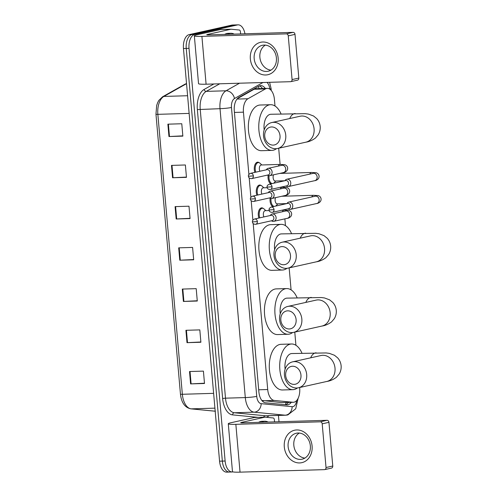 <?xml version="1.0" encoding="UTF-8"?>
<svg xmlns="http://www.w3.org/2000/svg" width="497" height="497" viewBox="0 0 497 497"><rect width="100%" height="100%" fill="white"/><g stroke="black" fill="none" stroke-linecap="round" stroke-linejoin="round"><path stroke-width="0.75" d="M258.9 218.046A6.647 3.641 -91.7 0 1 261.329 207.908A6.647 3.641 -91.7 0 1 261.708 207.858A6.647 3.641 -91.7 0 1 263.23 208.411M256.906 195.209A6.647 3.641 -91.7 0 1 259.335 185.07A6.647 3.641 -91.7 0 1 259.714 185.021A6.647 3.641 -91.7 0 1 261.229 185.567M254.905 172.366A6.647 3.641 -91.7 0 1 257.334 162.227A6.647 3.641 -91.7 0 1 257.713 162.184A6.647 3.641 -91.7 0 1 259.229 162.73M270.94 183.847A6.647 3.641 -91.7 0 1 268.15 175.491M272.934 206.684A6.647 3.641 -91.7 0 1 270.151 198.334M261.801 400.42L281.55 402.601L293.317 402.278A12.462 6.821 88.3 0 0 294.031 402.191A12.462 6.821 88.3 0 0 299.691 388.319L299.623 387.53M253.184 223.538L267.709 389.524A12.462 6.821 88.3 0 0 274.344 400.458L292.845 402.266A12.462 6.821 88.3 0 0 293.317 402.278M274.996 106.004L274.412 99.332A12.462 6.821 88.3 0 0 267.293 88.379L256.166 88.708L254.135 89.255L237.262 98.741M267.293 88.379A12.462 6.821 88.3 0 0 265.429 88.92L247.947 98.741A12.462 6.821 88.3 0 0 243.443 112.167L248.891 174.459M249.19 177.864L250.892 197.303M251.19 200.701L252.886 220.14M295.926 345.285L294.777 332.12M291.08 289.875L289.155 267.889M285.458 225.644L284.868 218.854M284.104 210.101L284.067 209.734M283.594 204.31L283.538 203.683M282.103 187.263L282.072 186.897M281.594 181.467L281.538 180.846M280.103 164.426L278.687 148.249M265.261 88.441A12.462 6.821 88.3 0 0 260.763 85.621A12.462 6.821 88.3 0 0 258.9 86.161L238.796 97.462A12.462 6.821 88.3 0 0 234.292 110.881L258.875 391.866A12.462 6.821 88.3 0 0 265.51 402.8L286.781 404.875A12.462 6.821 88.3 0 0 287.26 404.893A12.462 6.821 88.3 0 0 287.968 404.8A12.462 6.821 88.3 0 0 291.23 402.34M288.453 402.427A12.462 6.821 -91.7 0 1 285.62 404.763M232.944 471.889A12.462 6.821 -91.7 0 1 232.242 471.976A12.462 6.821 -91.7 0 1 225.122 461.023L189.022 48.339A12.462 6.821 -91.7 0 1 194.681 34.467L237.398 24.937A12.462 6.821 -91.7 0 1 238.113 24.85A12.462 6.821 -91.7 0 1 244.959 33.796M278.438 415.43L278.991 421.736M232.242 471.976L229.459 472.057A12.462 6.821 -91.7 0 1 222.345 461.104L186.238 48.42A12.462 6.821 -91.7 0 1 191.904 34.548L234.621 25.024A12.462 6.821 -91.7 0 1 235.329 24.931A12.462 6.821 -91.7 0 0 234.621 25.024L191.904 34.548A12.462 6.821 -91.7 0 0 186.238 48.42L222.345 461.104A12.462 6.821 -91.7 0 0 229.459 472.057A12.462 6.821 -91.7 0 0 230.173 471.97M259.384 85.925A12.462 6.821 -91.7 0 1 262.478 88.522M229.459 472.057L226.682 472.138A12.462 6.821 -91.7 0 1 219.562 461.185L183.461 48.507A12.462 6.821 -91.7 0 1 189.121 34.635L231.844 25.105A12.462 6.821 -91.7 0 1 232.553 25.018L238.113 24.85M171.484 165.395L185.381 164.979L186.468 177.348L172.565 177.764L171.484 165.395M167.88 124.169L181.778 123.753L182.859 136.122L168.961 136.532L167.88 124.169M182.306 289.074L196.203 288.658L197.284 301.027L183.387 301.443L182.306 289.074M185.915 330.3L199.813 329.89L200.894 342.253L186.996 342.669L185.915 330.3M189.519 371.526L203.416 371.116L204.497 383.485L190.6 383.895L189.519 371.526M175.093 206.622L188.99 206.205L190.071 218.574L176.174 218.991L175.093 206.622M178.696 247.848L192.6 247.431L193.681 259.801L179.784 260.217L178.696 247.848M193.656 259.533L179.784 260.217M190.047 218.307L176.174 218.991M204.478 383.212L190.6 383.895M200.869 341.986L186.996 342.669M197.266 300.76L183.387 301.443M182.834 135.849L168.961 136.532M186.443 177.081L172.565 177.764M261.391 422.264A20.775 11.375 -91.7 0 1 263.547 421.375A20.775 11.375 -91.7 0 1 264.733 421.226A20.775 11.375 -91.7 0 1 268.132 422.065M258.608 422.344A20.775 11.375 -91.7 0 1 260.77 421.462A20.775 11.375 -91.7 0 1 261.95 421.313L264.733 421.226M312.091 446.033A16.618 13.829 77.4 0 1 299.635 462.937A16.618 13.829 77.4 0 1 284.29 446.859A16.618 13.829 77.4 0 1 296.746 429.955A16.618 13.829 77.4 0 1 312.091 446.033M288.111 446.542A13.295 11.064 -102.6 0 0 302.126 459.185A13.295 11.064 -102.6 0 0 310.352 445.884A13.295 11.064 -102.6 0 0 296.336 433.235A13.295 11.064 -102.6 0 0 288.111 446.542M304.872 458.091A13.295 11.064 77.4 0 1 293.82 445.269A13.295 11.064 77.4 0 1 299.293 433.061M327.026 420.307A2.075 1.727 77.4 0 1 328.946 422.32L322.199 423.823A2.075 1.727 -102.6 0 0 320.285 421.81L327.026 420.307L242.592 422.823A4.156 0.36 175 0 1 240.703 422.686A4.156 0.36 175 0 1 241.368 422.425L264.876 417.182A2.075 1.137 88.3 0 1 264.994 417.169A2.075 1.137 88.3 0 1 265.075 417.169L273.269 417.971A2.075 1.137 88.3 0 1 274.375 419.791L274.555 421.872M264.876 417.182L254.452 417.492L230.943 422.736A16.618 1.454 -5 0 0 228.285 423.767A16.618 1.454 -5 0 0 235.851 424.326L320.285 421.81M254.452 417.492A2.075 1.137 -91.7 0 1 254.57 417.48A2.075 1.137 -91.7 0 1 254.65 417.48L264.913 417.176M228.285 423.767L232.472 471.591A16.618 1.454 -5 0 0 240.032 472.15L324.466 469.634A2.075 1.727 -102.6 0 0 324.74 469.603A2.075 1.727 -102.6 0 0 326.026 467.522L332.766 466.018A2.075 1.727 77.4 0 1 331.487 468.099L324.74 469.603M322.199 423.823L326.026 467.522M328.946 422.32L332.766 466.018M300.965 375.086A9.139 7.604 -102.6 0 0 292.528 366.246A9.139 7.604 -102.6 0 0 285.676 375.539A9.139 7.604 -102.6 0 0 294.112 384.38A9.139 7.604 -102.6 0 0 300.965 375.086M284.452 375.142A13.295 11.064 77.4 0 1 292.677 361.835A13.295 11.064 77.4 0 1 306.686 374.477A13.295 11.064 77.4 0 1 298.461 387.784A13.295 11.064 77.4 0 1 284.452 375.142M321.808 355.374L321.006 355.517A13.295 11.064 -102.6 0 1 335.015 368.165A13.295 11.064 -102.6 0 1 326.79 381.466C330.101 380.994 333.307 379.602 336.394 377.298L339.109 374.148C340.687 371.588 341.358 368.805 341.128 365.786C340.83 362.767 339.681 360.139 337.687 357.896L334.469 355.268L329.381 353.373L326.162 352.945L291.82 353.541A13.295 7.281 88.3 0 0 291.062 353.64A13.295 7.281 88.3 0 0 285.104 369.215M297.417 387.958A22.85 12.512 -91.7 0 1 294.199 389.505A22.85 12.512 -91.7 0 1 292.901 389.667A22.85 12.512 -91.7 0 1 279.768 368.395A22.85 12.512 -91.7 0 1 290.236 344.154A22.85 12.512 -91.7 0 1 291.54 343.992A22.85 12.512 -91.7 0 1 301.996 353.237M292.901 389.667L282.476 389.977A22.85 12.512 -91.7 0 1 269.343 368.706A22.85 12.512 -91.7 0 1 279.811 344.464A22.85 12.512 -91.7 0 1 281.116 344.303L291.54 343.992M296.119 319.677A9.139 7.604 -102.6 0 0 287.682 310.836A9.139 7.604 -102.6 0 0 280.83 320.13A9.139 7.604 -102.6 0 0 289.266 328.971A9.139 7.604 -102.6 0 0 296.119 319.677M279.6 319.733A13.295 11.064 77.4 0 1 287.825 306.425A13.295 11.064 77.4 0 1 301.841 319.074A13.295 11.064 77.4 0 1 293.615 332.375A13.295 11.064 77.4 0 1 279.6 319.733M316.962 299.964L316.16 300.107A13.295 11.064 -102.6 0 1 330.17 312.756A13.295 11.064 -102.6 0 1 321.944 326.057C325.255 325.585 328.455 324.193 331.549 321.888L334.257 318.739C335.835 316.179 336.512 313.396 336.276 310.377C335.984 307.363 334.835 304.729 332.835 302.487L329.617 299.859L324.529 297.964L321.31 297.535L286.974 298.132A13.295 7.281 88.3 0 0 286.216 298.231A13.295 7.281 88.3 0 0 280.258 313.806M292.571 332.549A22.85 12.512 -91.7 0 1 289.353 334.096A22.85 12.512 -91.7 0 1 288.049 334.257A22.85 12.512 -91.7 0 1 274.916 312.986A22.85 12.512 -91.7 0 1 285.39 288.745A22.85 12.512 -91.7 0 1 286.688 288.583A22.85 12.512 -91.7 0 1 297.144 297.833M288.049 334.257L277.624 334.568A22.85 12.512 -91.7 0 1 264.491 313.296A22.85 12.512 -91.7 0 1 274.965 289.055A22.85 12.512 -91.7 0 1 276.264 288.894L286.688 288.583M290.497 255.446A9.139 7.604 -102.6 0 0 282.06 246.605A9.139 7.604 -102.6 0 0 275.208 255.899A9.139 7.604 -102.6 0 0 283.644 264.739A9.139 7.604 -102.6 0 0 290.497 255.446M273.984 255.501A13.295 11.064 77.4 0 1 282.209 242.194A13.295 11.064 77.4 0 1 296.218 254.837A13.295 11.064 77.4 0 1 287.993 268.144A13.295 11.064 77.4 0 1 273.984 255.501M311.339 235.733L310.538 235.876A13.295 11.064 -102.6 0 1 324.553 248.519A13.295 11.064 -102.6 0 1 316.328 261.826C319.639 261.354 322.839 259.962 325.926 257.657L328.641 254.507C330.219 251.948 330.89 249.165 330.66 246.145C330.362 243.126 329.219 240.498 327.219 238.256L324.001 235.628L318.912 233.733L315.694 233.304L281.358 233.901A13.295 7.281 88.3 0 0 280.6 234A13.295 7.281 88.3 0 0 274.636 249.575M286.949 268.318A22.85 12.512 -91.7 0 1 283.737 269.865A22.85 12.512 -91.7 0 1 282.433 270.026A22.85 12.512 -91.7 0 1 269.299 248.755A22.85 12.512 -91.7 0 1 279.768 224.514A22.85 12.512 -91.7 0 1 281.072 224.352A22.85 12.512 -91.7 0 1 291.528 233.596M282.433 270.026L272.008 270.337A22.85 12.512 -91.7 0 1 258.875 249.065A22.85 12.512 -91.7 0 1 269.343 224.824A22.85 12.512 -91.7 0 1 270.648 224.663L281.072 224.352M280.028 135.805A9.139 7.604 -102.6 0 0 271.592 126.959A9.139 7.604 -102.6 0 0 264.739 136.259A9.139 7.604 -102.6 0 0 273.182 145.099A9.139 7.604 -102.6 0 0 280.028 135.805M263.516 135.861A13.295 11.064 77.4 0 1 271.741 122.554A13.295 11.064 77.4 0 1 285.756 135.196A13.295 11.064 77.4 0 1 277.531 148.504A13.295 11.064 77.4 0 1 263.516 135.861M300.878 116.093L300.07 116.236A13.295 11.064 -102.6 0 1 314.085 128.878A13.295 11.064 -102.6 0 1 305.86 142.185C309.171 141.713 312.371 140.322 315.458 138.017L318.173 134.867C319.751 132.308 320.422 129.524 320.192 126.505C319.894 123.486 318.751 120.858 316.751 118.615L313.532 115.987L308.444 114.093L305.226 113.664L270.89 114.26A13.295 7.281 88.3 0 0 270.132 114.36A13.295 7.281 88.3 0 0 264.168 129.934M276.481 148.678A22.85 12.512 -91.7 0 1 273.269 150.224A22.85 12.512 -91.7 0 1 271.965 150.386A22.85 12.512 -91.7 0 1 258.831 129.114A22.85 12.512 -91.7 0 1 269.299 104.873A22.85 12.512 -91.7 0 1 270.604 104.712A22.85 12.512 -91.7 0 1 281.06 113.956M271.965 150.386L261.54 150.697A22.85 12.512 -91.7 0 1 248.407 129.425A22.85 12.512 -91.7 0 1 258.875 105.184A22.85 12.512 -91.7 0 1 260.18 105.022L270.604 104.712M277.804 203.857L276.208 205.596A6.231 3.411 -91.7 0 1 275.649 206.081M288.092 208.839L288.359 209.001A3.74 3.112 -102.6 0 0 289.95 209.442A3.74 3.112 -102.6 0 0 290.441 209.38A3.74 3.112 -102.6 0 0 292.752 205.64A3.74 3.112 -102.6 0 0 289.297 202.018A3.74 3.112 -102.6 0 0 288.813 202.08A3.74 3.112 -102.6 0 0 287.092 203.304L286.918 203.571M274.033 209.647A2.702 2.249 -102.6 0 1 272.362 212.349L288.863 208.665A2.702 2.249 -102.6 0 0 290.534 205.963A2.702 2.249 -102.6 0 0 288.043 203.354A2.702 2.249 -102.6 0 0 287.688 203.397L271.188 207.075C269.536 207.876 268.834 208.833 269.082 209.945L274.033 209.647A2.702 2.249 -102.6 0 0 271.188 207.075M277.481 203.845A3.74 2.05 -91.7 0 1 277.264 203.869A3.74 2.05 -91.7 0 1 275.326 201.689A3.74 2.05 -91.7 0 1 275.574 197.644M274.158 206.417A6.231 3.411 -91.7 0 1 271.051 198.545M275.804 181.014L274.214 182.753A6.231 3.411 -91.7 0 1 273.648 183.244M286.098 186.002L286.365 186.164A3.74 3.112 -102.6 0 0 287.949 186.605A3.74 3.112 -102.6 0 0 288.44 186.543A3.74 3.112 -102.6 0 0 290.751 182.797A3.74 3.112 -102.6 0 0 287.303 179.181A3.74 3.112 -102.6 0 0 286.812 179.243A3.74 3.112 -102.6 0 0 285.092 180.467L284.918 180.728M272.033 186.804A2.702 2.249 -102.6 0 1 270.362 189.506L286.868 185.828A2.702 2.249 -102.6 0 0 288.533 183.126A2.702 2.249 -102.6 0 0 286.042 180.51A2.702 2.249 -102.6 0 0 285.688 180.554L269.188 184.238C267.535 185.033 266.833 185.99 267.082 187.108L272.033 186.804A2.702 2.249 -102.6 0 0 269.188 184.238M275.481 181.001A3.74 2.05 -91.7 0 1 275.27 181.032A3.74 2.05 -91.7 0 1 273.325 178.845A3.74 2.05 -91.7 0 1 273.58 174.801M272.157 183.573A6.231 3.411 -91.7 0 1 269.051 175.702M263.926 216.928A3.74 2.05 -91.7 0 1 263.435 213.107A3.74 2.05 -91.7 0 1 265.056 210.691A3.74 2.05 -91.7 0 1 265.274 210.666L269.206 210.548M271.443 220.786L271.71 220.948A3.74 3.112 -102.6 0 0 273.3 221.389A3.74 3.112 -102.6 0 0 273.785 221.327A3.74 3.112 -102.6 0 0 276.065 217.288A3.74 3.112 -102.6 0 0 272.648 213.965A3.74 3.112 -102.6 0 0 272.157 214.027A3.74 3.112 -102.6 0 0 270.436 215.251L270.269 215.512M259.801 217.848A6.231 3.411 -91.7 0 1 262.062 208.299A6.231 3.411 -91.7 0 1 262.416 208.255A6.231 3.411 -91.7 0 1 264.112 209.007L265.808 210.647M257.378 221.594A2.702 2.249 -102.6 0 1 255.707 224.296L272.213 220.612A2.702 2.249 -102.6 0 0 273.884 217.91A2.702 2.249 -102.6 0 0 271.387 215.3A2.702 2.249 -102.6 0 0 271.039 215.344L254.532 219.022C252.88 219.823 252.178 220.78 252.433 221.892L257.378 221.594A2.702 2.249 -102.6 0 0 254.532 219.022M261.925 194.091A3.74 2.05 -91.7 0 1 261.434 190.264A3.74 2.05 -91.7 0 1 263.062 187.854A3.74 2.05 -91.7 0 1 263.273 187.823L267.206 187.704M269.442 197.943L269.709 198.11A3.74 3.112 -102.6 0 0 271.3 198.545A3.74 3.112 -102.6 0 0 271.791 198.489A3.74 3.112 -102.6 0 0 274.064 194.451A3.74 3.112 -102.6 0 0 270.648 191.128A3.74 3.112 -102.6 0 0 270.163 191.19A3.74 3.112 -102.6 0 0 268.442 192.414L268.268 192.674M257.8 195.01A6.231 3.411 -91.7 0 1 260.061 185.462A6.231 3.411 -91.7 0 1 260.416 185.418A6.231 3.411 -91.7 0 1 262.118 186.17L263.808 187.81M255.383 198.75A2.702 2.249 -102.6 0 1 253.712 201.453L270.213 197.775A2.702 2.249 -102.6 0 0 271.884 195.072A2.702 2.249 -102.6 0 0 269.393 192.457A2.702 2.249 -102.6 0 0 269.039 192.501L252.532 196.185C250.886 196.98 250.184 197.936 250.432 199.055L255.383 198.75A2.702 2.249 -102.6 0 0 252.532 196.185M259.931 171.248A3.74 2.05 -91.7 0 1 259.44 167.427A3.74 2.05 -91.7 0 1 261.062 165.01A3.74 2.05 -91.7 0 1 261.273 164.985L280.035 164.426L284.7 164.693C286.402 165.221 287.378 166.284 287.626 167.88C288.123 171.502 283.75 172.776 283.414 172.608A3.74 3.112 -102.6 0 0 285.7 168.632A3.74 3.112 -102.6 0 0 282.277 165.246A3.74 3.112 -102.6 0 0 281.787 165.308L268.163 168.346A3.74 3.112 -102.6 0 0 266.442 169.57L266.268 169.837M267.442 175.106L267.715 175.267A3.74 3.112 -102.6 0 0 269.299 175.708A3.74 3.112 -102.6 0 0 269.79 175.646A3.74 3.112 -102.6 0 0 272.07 171.614A3.74 3.112 -102.6 0 0 268.653 168.284A3.74 3.112 -102.6 0 0 268.163 168.346M255.806 172.167A6.231 3.411 -91.7 0 1 258.067 162.618A6.231 3.411 -91.7 0 1 258.421 162.575A6.231 3.411 -91.7 0 1 260.117 163.327L261.813 164.967M253.383 175.913A2.702 2.249 -102.6 0 1 251.712 178.616L268.212 174.932A2.702 2.249 -102.6 0 0 269.883 172.229A2.702 2.249 -102.6 0 0 267.392 169.62A2.702 2.249 -102.6 0 0 267.038 169.663L250.538 173.341C248.885 174.143 248.183 175.099 248.432 176.211L253.383 175.913A2.702 2.249 -102.6 0 0 250.538 173.341M278.152 58.087A16.618 13.829 77.4 0 1 265.696 74.991A16.618 13.829 77.4 0 1 250.351 58.913A16.618 13.829 77.4 0 1 262.807 42.009A16.618 13.829 77.4 0 1 278.152 58.087M254.172 58.596A13.295 11.064 -102.6 0 0 268.181 71.239A13.295 11.064 -102.6 0 0 276.407 57.938A13.295 11.064 -102.6 0 0 262.397 45.289A13.295 11.064 -102.6 0 0 254.172 58.596M270.933 70.145A13.295 11.064 77.4 0 1 259.875 57.323A13.295 11.064 77.4 0 1 265.355 45.115M293.087 32.361A2.075 1.727 77.4 0 1 295.007 34.374L288.26 35.877A2.075 1.727 -102.6 0 0 286.34 33.864L293.087 32.361L208.653 34.877A4.156 0.36 175 0 1 206.764 34.74A4.156 0.36 175 0 1 207.429 34.479L230.937 29.236A2.075 1.137 88.3 0 1 231.055 29.224A2.075 1.137 88.3 0 1 231.136 29.224L239.324 30.025A2.075 1.137 88.3 0 1 240.436 31.845L240.616 33.926M230.937 29.236L220.513 29.547L197.005 34.79A16.618 1.454 -5 0 0 194.346 35.821A16.618 1.454 -5 0 0 201.906 36.38L286.34 33.864M220.513 29.547A2.075 1.137 -91.7 0 1 220.631 29.534A2.075 1.137 -91.7 0 1 220.711 29.534L230.975 29.23M194.346 35.821L198.533 83.645A16.618 1.454 -5 0 0 206.093 84.204L290.528 81.688A2.075 1.727 -102.6 0 0 290.801 81.657A2.075 1.727 -102.6 0 0 292.081 79.576L298.827 78.072A2.075 1.727 77.4 0 1 297.541 80.154L290.801 81.657M288.26 35.877L292.081 79.576M295.007 34.374L298.827 78.072M227.446 34.318A20.775 11.375 -91.7 0 1 229.608 33.429A20.775 11.375 -91.7 0 1 230.788 33.28A20.775 11.375 -91.7 0 1 234.186 34.119M224.669 34.399A20.775 11.375 -91.7 0 1 226.825 33.516A20.775 11.375 -91.7 0 1 228.011 33.367L230.788 33.28M281.55 402.601L292.845 402.266M258.185 86.559A12.462 10.027 60.7 0 1 259.235 88.621M286.222 402.495A12.462 10.406 95.6 0 1 285.278 404.732M263.05 400.799L274.344 400.458M258.688 389.791L267.709 389.524M234.422 112.434L243.443 112.167M236.988 99.071L247.947 98.741M254.135 89.255L265.429 88.92M262.969 82.508L234.478 98.53A8.306 4.548 88.3 0 0 231.472 107.476L256.744 396.376A8.306 4.548 88.3 0 0 261.173 403.663L292.149 406.689A8.306 4.548 88.3 0 0 292.944 406.639A8.306 4.548 88.3 0 0 296.666 400.526M268.914 415.709A18.693 10.238 -91.7 0 1 266.69 417.325M258.123 417.374L232.59 414.883A18.693 10.238 -91.7 0 1 222.631 398.476L197.359 109.582A18.693 10.238 -91.7 0 1 204.118 89.448L213.853 83.974M225.122 461.023L219.562 461.185M237.398 24.937L231.844 25.105M194.681 34.467L189.121 34.635M189.022 48.339L183.461 48.507M292.149 406.689A8.306 6.933 95.6 0 1 285.135 415.188L254.153 412.168L234.348 412.758L265.323 415.778A16.618 9.101 88.3 0 0 265.963 415.803L285.769 415.212A16.618 9.101 -91.7 0 1 285.135 415.188L265.323 415.778A2.075 1.733 -84.4 0 0 263.677 417.207M261.173 403.663A8.306 6.933 95.6 0 1 254.153 412.168A16.618 9.101 -91.7 0 1 245.301 397.581L225.495 398.172A16.618 9.101 88.3 0 0 234.348 412.758A2.075 1.733 -84.4 0 0 232.59 414.883M256.744 396.376A8.306 0.727 175 0 1 245.301 397.581L220.022 108.688A16.618 9.101 -91.7 0 1 226.036 90.789L206.23 91.38A16.618 9.101 88.3 0 0 200.216 109.278L225.495 398.172L222.631 398.476M234.478 98.53A8.306 6.685 60.7 0 0 226.036 90.789L239.517 83.21M219.711 83.8L206.23 91.38A2.075 1.671 -119.3 0 1 204.118 89.448M231.472 107.476A8.306 0.727 175 0 1 220.022 108.688L197.359 109.582M269.747 89.125L269.741 89.013A8.306 4.548 88.3 0 0 266.895 82.396M271.238 90.479L271.07 88.497A8.306 0.727 175 0 1 269.741 89.013M213.629 393.344L182.349 394.276A4.156 0.36 175 0 1 180.454 394.133L155.965 114.192A4.156 0.36 -5 0 0 157.853 114.335L182.349 394.276A16.618 9.101 88.3 0 0 191.202 408.857L214.779 411.156A16.618 9.101 88.3 0 0 215.189 411.181M215.418 411.181L214.412 411.143A4.156 3.467 95.6 0 0 214.779 411.156L215.189 411.149M155.965 114.192L156.673 105.463L157.698 102.537L158.86 100.388L162.575 96.785A4.156 3.342 60.7 0 1 163.867 96.437A16.618 9.101 88.3 0 0 157.853 114.335L189.14 113.403M214.921 408.149L191.202 408.857A4.156 3.467 95.6 0 1 190.829 408.845C184.884 407.565 181.424 402.663 180.454 394.133M162.575 96.785L184.859 84.26A4.156 3.342 60.7 0 1 186.151 83.906L163.867 96.437L187.593 95.728M186.537 83.707A16.618 9.101 88.3 0 0 186.151 83.906L186.555 83.894M179.212 247.835L180.293 260.198M182.815 289.061L183.896 301.424M186.425 330.288L187.506 342.65M190.028 371.514L191.109 383.877M175.603 206.603L176.683 218.966M171.993 165.377L173.074 177.74M168.39 124.151L169.471 136.513M235.851 424.326L240.032 472.15M241.368 422.425L241.399 422.823M316.148 352.82A13.295 7.281 88.3 0 0 315.39 352.913A13.295 7.281 88.3 0 0 310.675 357.821M311.296 297.411A13.295 7.281 88.3 0 0 310.538 297.504A13.295 7.281 88.3 0 0 305.829 302.412M305.68 233.18A13.295 7.281 88.3 0 0 304.922 233.273A13.295 7.281 88.3 0 0 300.207 238.181M295.212 113.54A13.295 7.281 88.3 0 0 294.454 113.633A13.295 7.281 88.3 0 0 289.739 118.541M311.83 196.949A3.74 2.05 -91.7 0 1 313.247 195.34A3.74 2.05 -91.7 0 1 313.458 195.309L318.123 195.582C319.826 196.11 320.801 197.172 321.043 198.763C321.547 202.385 317.167 203.664 316.837 203.497A3.74 3.112 -102.6 0 0 319.149 199.751A3.74 3.112 -102.6 0 0 319.124 199.521A3.74 3.112 -102.6 0 0 315.21 196.197L288.813 202.08M309.83 174.112A3.74 2.05 -91.7 0 1 311.246 172.496A3.74 2.05 -91.7 0 1 311.457 172.471L316.123 172.739C317.825 173.267 318.801 174.329 319.049 175.926C319.546 179.547 315.173 180.821 314.837 180.653A3.74 3.112 -102.6 0 0 317.148 176.913A3.74 3.112 -102.6 0 0 317.123 176.677A3.74 3.112 -102.6 0 0 313.209 173.354L286.812 179.243M282.408 211.741A3.74 2.05 -91.7 0 1 283.818 210.132A3.74 2.05 -91.7 0 1 284.035 210.107L288.701 210.374C290.403 210.902 291.372 211.964 291.621 213.555C292.124 217.183 287.744 218.456 287.409 218.289A3.74 3.112 -102.6 0 0 289.701 214.313A3.74 3.112 -102.6 0 0 286.272 210.927A3.74 3.112 -102.6 0 0 285.781 210.989L272.157 214.027M280.407 188.903A3.74 2.05 -91.7 0 1 281.824 187.294A3.74 2.05 -91.7 0 1 282.035 187.263L286.701 187.537C288.403 188.065 289.378 189.127 289.627 190.718C290.124 194.339 285.75 195.619 285.415 195.445A3.74 3.112 -102.6 0 0 287.701 191.475A3.74 3.112 -102.6 0 0 284.278 188.09A3.74 3.112 -102.6 0 0 283.787 188.152L270.163 191.19M278.413 166.06A3.74 2.05 -91.7 0 1 279.823 164.451A3.74 2.05 -91.7 0 1 280.035 164.426M201.906 36.38L206.093 84.204M207.429 34.479L207.46 34.877M285.769 415.212L287.8 414.952L295.709 408.814L298.125 398.302M271.07 88.497L269.61 82.309M214.412 411.143L190.829 408.845M184.859 84.26L186.524 83.539M264.994 417.169L254.57 417.48M321.006 355.517L292.677 361.835M326.79 381.466L298.461 387.784M316.16 300.107L287.825 306.425M321.944 326.057L293.615 332.375M310.538 235.876L282.209 242.194M316.328 261.826L287.993 268.144M300.07 116.236L271.741 122.554M305.86 142.185L277.531 148.504M272.362 212.349C270.293 212.349 269.2 211.548 269.082 209.945M281.799 196.253L313.458 195.309M315.21 196.197L315.52 196.147M277.264 203.869L286.844 203.584M273.934 206.466L272.598 206.503M316.837 203.497L290.441 209.38M270.362 189.506C268.293 189.506 267.2 188.711 267.082 187.108M279.799 173.416L311.457 172.471M313.209 173.354L313.52 173.304M275.27 181.032L284.843 180.746M271.934 183.623L270.598 183.666M314.837 180.653L288.44 186.543M255.707 224.296C253.638 224.296 252.551 223.495 252.433 221.892M282.166 210.163L284.035 210.107M262.416 208.255L260.453 208.311M285.781 210.989L286.092 210.939M287.409 218.289L273.785 221.327M253.712 201.453C251.644 201.453 250.55 200.651 250.432 199.055M280.171 187.319L282.035 187.263M260.416 185.418L258.459 185.474M283.787 188.152L284.098 188.102M285.415 195.445L271.791 198.489M251.712 178.616C249.643 178.616 248.55 177.814 248.432 176.211M258.421 162.575L256.458 162.637M281.787 165.308L282.097 165.259M283.414 172.608L269.79 175.646M231.055 29.224L220.631 29.534"/></g></svg>
